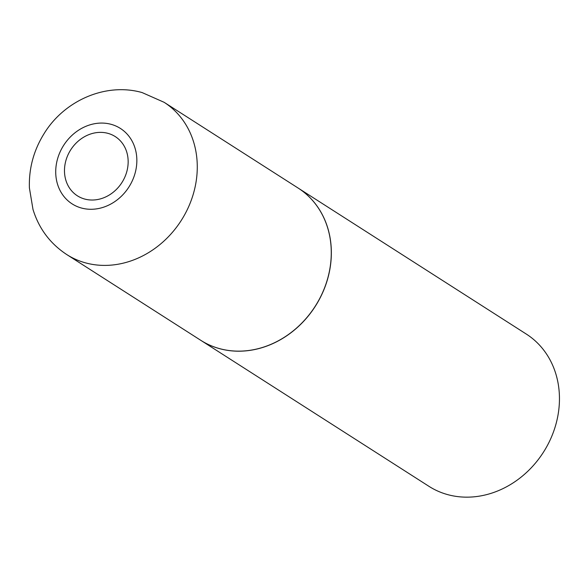 <?xml version="1.0" encoding="UTF-8"?>
<svg xmlns="http://www.w3.org/2000/svg" width="588" height="588" viewBox="0 0 588 588"><rect width="100%" height="100%" fill="white"/><g stroke="black" fill="none" stroke-linecap="round" stroke-linejoin="round"><path stroke-width="0.88" d="M107.891 133.336A35.148 30.378 122.6 0 1 125.979 174.239A35.148 30.378 122.6 0 1 84.745 199.06A35.148 30.378 122.6 0 1 66.657 158.157A35.148 30.378 122.6 0 1 107.891 133.336M219.677 348.655A90.361 78.094 122.6 0 1 200.721 340.283L66.723 254.538A90.361 78.094 122.6 0 0 85.672 262.909A90.361 78.094 122.6 0 0 187.072 210.085A90.361 78.094 122.6 0 0 164.133 102.312L298.131 188.057A90.361 78.094 122.6 0 1 321.07 295.83A90.361 78.094 122.6 0 1 219.677 348.655M298.167 188.087A90.361 78.094 122.6 0 1 298.204 188.109A90.361 78.094 122.6 0 1 321.151 295.874A90.361 78.094 122.6 0 1 219.75 348.706A90.361 78.094 122.6 0 1 200.802 340.334A90.361 78.094 122.6 0 1 200.765 340.305M298.204 188.109L526.311 334.072A90.361 78.094 122.6 0 1 549.258 441.838A90.361 78.094 122.6 0 1 447.858 494.67A90.361 78.094 122.6 0 1 428.909 486.298L200.802 340.334M111.029 124.303A44.784 38.705 122.6 0 1 134.079 176.415A44.784 38.705 122.6 0 1 81.541 208.049A44.784 38.705 122.6 0 1 58.491 155.938A44.784 38.705 122.6 0 1 111.029 124.303M164.133 102.312L142.12 92.573C105.642 82.188 64.055 100.71 43.997 133.785C33.648 150.499 28.783 168.543 29.4 187.925L32.994 209.431C38.896 228.578 50.142 243.616 66.723 254.538"/></g></svg>
